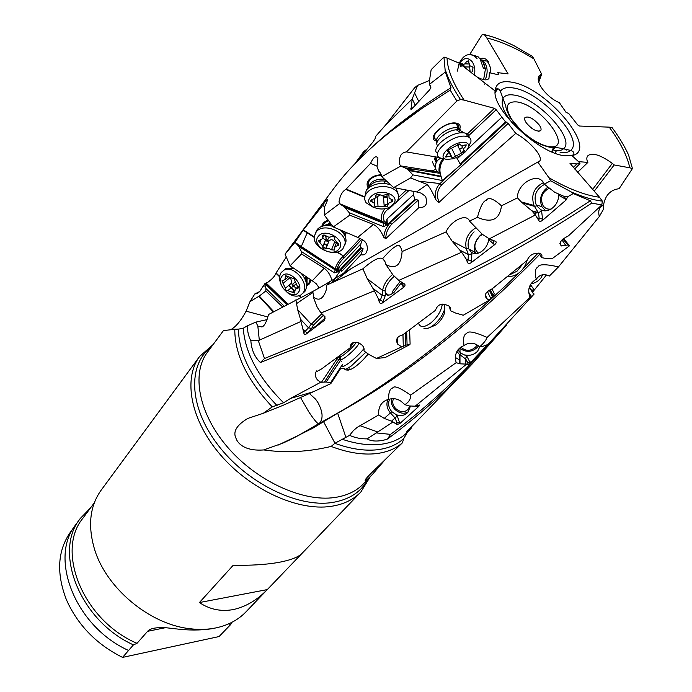 <?xml version="1.0" encoding="UTF-8"?>
<svg xmlns="http://www.w3.org/2000/svg" width="692" height="692" viewBox="0 0 692 692"><rect width="100%" height="100%" fill="white"/><g stroke="black" fill="none" stroke-linecap="round" stroke-linejoin="round"><path stroke-width="1.04" d="M559.344 102.641C548.315 98.428 534.838 82.893 538.973 75.982L541.672 74.217L533.921 58.898C516.933 48.466 501.224 41.485 486.796 37.939L508.092 73.862L497.73 72.66L498.404 73.784L498.119 74.719L489.417 72.721L488.959 78.43C486.995 80.791 482.921 80.237 476.719 76.769L467.887 69.979L463.06 64.754L447.049 58.067C447.387 69.485 453.078 83.507 464.116 100.132L494.469 108.333L496.199 109.717L505.497 121.861L508.179 123.453L515.739 133.392C526.932 139.248 543.237 155.12 539.89 160.899L537.84 162.049L548.894 177.706C568.27 188.864 585.147 195.369 599.514 197.237L569.94 163.251L576.851 163.935L579.982 163.615L578.746 161.841L579.152 161.677L587.871 162.412C586.513 159.688 586.47 157.508 587.733 155.873C592.023 152.223 600.215 154.723 612.316 163.381L614.167 164.947L629.832 167.81C627.108 155.665 620.24 142.111 609.245 127.146L579.455 126.03L577.69 124.932L568.737 113.523L566.047 112.346L559.344 102.641M538.359 80.696L540.634 74.667M532.754 292.751L534.138 294.039L492.315 339.685L470.231 362.893L468.052 364.736L465.967 363.897M506.31 325.292L472.636 363.516C445.674 391.767 417.302 416.921 387.52 438.996L383.576 440.224C376.292 441.634 370.817 441.176 367.149 438.849C361.103 439.013 355.247 437.854 349.572 435.355L334.971 443.243L331.139 446.435C347.522 452.637 362.392 455.051 375.747 453.675C386.698 452.43 395.556 448.84 402.32 442.889L403.877 438.373L407.476 432.119L411.576 427.803L406.939 432.111C406.022 432.223 407.761 430.242 412.155 426.16L472.636 363.516M411.532 426.73L411.576 427.803M300.579 397.597L308.779 411.827C313.467 418.894 316.685 422.873 318.441 423.781L318.216 424.04C311.936 428.236 295.458 437.517 283.417 442.889L263.773 449.93C244.821 451.4 237.719 443.373 236.033 438.399C232.685 431.704 236.664 425.026 247.944 418.375L263.28 413.288L272.267 406.896C247.174 380.081 234.683 354.209 234.796 329.271L223.438 330.603L207.366 352.332C191.234 373.619 198.621 413.669 227.72 447.352C256.697 481.087 302.594 502.098 334.495 497.539C346.727 495.775 356.415 491.182 363.534 483.743L372.27 474.591C368.239 478.648 366.033 480.542 365.644 480.283C363.369 481.165 367.885 476.217 379.19 465.439L402.32 442.889M372.27 474.591L383.965 461.01M469.712 54.495L481.926 34.911L484.365 34.6L486.796 37.939M434.654 166.928L432.388 161.85M426.609 171.296L427.319 170.137M367.556 216.812L367.815 216.198M367.988 215.809L368.179 215.35M479.945 58.759C483.258 57.548 486.139 58.543 488.595 61.726M533.921 58.898L532.408 56.407L513.905 45.637C503.378 40.491 493.534 36.814 484.365 34.6M514.571 124.335L514.493 123.712M538.739 82.158L541.672 74.217M480.914 59.815L486.71 60.983L488.301 62.695L490.343 67.366L490.714 73.032M485.481 83.524L484.452 84.139M367.305 215.99L367.045 216.605M573.279 167.525L576.851 163.935M579.982 163.615L574.602 169.021M587.871 162.412L577.578 172.395M536.136 213.127L534.968 214.286M345.905 437.266L337.661 413.21L313.208 427.959L321.633 422.051C387.157 386.508 452.905 336.814 518.879 272.985M522.936 268.885L538.203 253.012M592.629 189.435L612.316 163.381M318.441 423.781L319.462 423.253C323.406 418.651 322.879 411.723 317.879 402.476L315.613 399.206L309.436 393.558M347.168 368.568L348.318 370.125L345.81 369.935C343.301 368.127 341.502 367.781 340.395 368.879L330.819 383.619L330.568 382.719L326.209 381.993L320.699 382.278L317.438 379.891C315.327 377.235 314.825 374.606 315.941 372.002L321.616 368.905L350.065 347.877L353.517 342.627M348.318 370.125L349.867 368.914M366.743 355.636L368.542 354.217M350.065 347.877L350.455 345.507C352.825 338.622 365.86 344.088 363.914 350.922L368.914 354.468L376.431 358.465L385.141 357.565L409.794 344.633L410.105 344.097L407.078 344.815L401.715 346.891L397.615 344.071C395.348 339.443 397.087 336.364 402.822 334.833L435.458 310.319C437.725 303.944 442.318 302.586 449.246 306.227L450.509 310.751L455.682 313.069L463.268 315.241L489.832 299.826L487.229 299.126C483.587 295.519 485.213 292.093 492.116 288.858L527.14 260.417C529.354 255.011 533.627 252.658 539.95 253.35C541.871 254.146 542.398 255.564 541.533 257.614L545.945 258.462L552.354 258.531L569.533 245.781L568.149 244.959L561.394 245.928C558.548 243.03 560.866 239.7 568.366 235.92L601.806 204.962L602.36 201.156C593.286 200.049 582.967 197.012 571.393 192.039L573.218 193.552L590.328 200.766L591.746 203.093L601.806 204.962M272.267 406.896L283.59 402.779L290.623 398.376L313.294 391.776L330.819 383.619M290.623 398.376L320.699 382.278M342.332 364.658L330.568 382.719M313.294 391.776L283.504 405.131L263.28 413.288M230.972 329.565C236.136 326.546 241.179 320.413 246.093 311.175L249.968 301.66L259.292 296.046L273.686 311.599M259.725 291.548L254.846 293.91L249.968 301.66M263.773 449.93C285.614 453.104 308.07 451.937 331.139 446.435M313.208 427.959L283.417 442.889M629.832 167.81L632.436 168.571L619.115 188.708C610.439 189.764 605.232 195.265 603.51 205.204C599.255 206.96 597.862 210.723 599.324 216.492L558.487 266.887C545.694 263.998 538.843 264.05 537.952 267.034C535.089 268.461 534.527 272.536 536.265 279.248C529.181 283.556 527.114 289.585 530.055 297.335L487.142 337.419C474.565 331.9 467.757 330.586 466.711 333.492C463.804 334.418 462.913 338.44 464.021 345.585C456.755 348.612 454.134 354.313 456.158 362.669L410.615 395.097C410.797 398.99 408.877 402.173 404.863 404.656L409.154 405.953L415.174 406.195L419.092 405.071C419.992 404.811 419.828 405.313 418.591 406.567L399.855 423.521L396.983 424.559L393.021 421.956L376.31 432.915L390.565 434.368C428.867 405.884 464.669 372.417 497.972 333.968M349.572 435.355L353.387 430.614L357.28 427.31L378.654 414.975C378.195 407.432 380.929 402.407 386.863 399.898L388.463 399.483C388.575 392.329 389.985 388.506 392.693 388.03C393.99 385.28 399.967 387.641 410.615 395.097M614.167 164.947L594.203 191.226M539.803 254.31C473.389 322.238 406.005 375.211 337.661 413.21M466.477 364.226L415.174 406.195M456.893 351.467L459.151 354.14L465.777 359.113L465.837 364.087L459.998 363.828L459.964 354.797L460.716 353.084L466.832 356.129L465.344 358.767L465.405 364.053M456.158 362.669L459.998 363.828M388.463 399.483C392.892 397.969 397.113 398.583 401.135 401.343L404.863 404.656M378.654 414.975L384.259 418.4L391.819 411.688C388.523 407.726 387.797 403.548 389.622 399.137M410.434 406.204L407.77 412.536L405.573 414.257C402.571 415.857 399.388 415.961 396.023 414.569L397.286 415.944L399.855 423.521M391.819 411.688L396.023 414.569M529.795 294.117L529.12 295.034L529.812 294.143M531.914 291.315L532.226 290.882M546.446 274.949L532.477 292.275M387.788 399.63C386.075 404.353 386.958 408.79 390.444 412.934L395.054 417.977L391.49 421.194L393.021 421.956M377.858 432.016L359.918 425.658M391.49 421.194L384.259 418.4M367.149 438.849L376.31 432.915M390.565 434.368L387.52 438.996M632.436 168.571L628.57 154.973C624.608 146.237 619.124 137.12 612.091 127.605L609.245 127.146M464.021 345.585C467.706 342.938 471.684 342.523 475.94 344.322L479.85 346.666L477.714 351.034C474.478 354.581 470.361 355.913 465.37 355.039M460.716 353.084L457.862 349.953M487.142 337.419C485.966 340.36 483.535 343.44 479.85 346.666L482.782 346.372L487.194 344.754M534.138 294.039L531.171 296.461L528.61 292.085M530.055 297.335L531.171 296.461M536.265 279.248C538.8 275.658 541.974 274.17 545.772 274.776L549.344 276.03L558.487 266.887M603.51 205.204L603.363 209.477L599.324 216.492M542.692 274.75L541.066 277.76C538.497 281.09 535.141 283.115 530.989 283.841M318.216 424.04L312.222 428.486M213.153 344.512L199.625 356.458C182.913 378.611 190.447 420.105 220.506 454.912C250.426 489.772 297.897 511.302 330.888 506.38C343.457 504.503 353.422 499.728 360.792 492.073L370.255 476.702M360.792 492.073L245.937 611.892C238.256 619.876 228.317 625.205 216.129 627.869C207.816 629.599 198.941 629.867 189.496 628.656C149.161 624.175 105.642 587.56 94.337 548.583C87.659 525.323 89.951 505.826 101.205 490.1L199.625 356.458M233.429 609.548C221.059 611.814 209.719 609.479 199.408 602.55L233.265 565.208C250.184 565.58 265.036 564.698 277.812 562.57C290.121 560.304 298.148 557.285 301.885 553.505L267.302 589.584C257.069 600.128 245.781 606.78 233.429 609.548M199.408 602.55L267.302 589.584M215.221 628.051L212.989 628.561C185.551 632.817 167.49 626.26 158.321 627.713C152.915 628.042 149.351 629.244 147.604 631.312L137.016 643.326C83.118 620.482 55.36 551.091 82.919 518.213L94.363 502.712M229.952 623.284L229.225 624.054L230.721 624.495L219.061 636.562L122.562 657.4L133.426 644.883L137.016 643.326M122.562 657.4C97.425 644.875 79.07 626.459 67.496 602.152L65.922 598.476C56.199 572.293 57.791 550.053 70.688 531.759L73.983 527.278M128.522 650.463C75.316 626.563 48.734 558.115 75.653 524.813L80.462 518.265C52.921 551.334 79.623 620.638 133.426 644.883M90.522 507.919L80.462 518.265M230.721 624.495L231.725 622.411M283.997 305.994L265.944 288.547L265.235 285.926L263.15 286.203L259.664 291.643L256.758 293.737L254.846 293.91M372.953 146.349C393.636 127.094 419.655 107.537 451.002 87.685L445.319 72.02L429.49 84.338L430.822 87.616L429.784 89.666L410.953 109.872L412.207 98.982L417.536 85.401L414.672 87.72L385.427 125.235L375.522 136.514L375.021 138.833L373.092 141.851L357.453 160.778L363.724 151.531L354.737 163.935M445.319 72.02L443.935 57.055L447.049 58.067M443.935 57.055L431.151 69.693L429.36 81.232L429.49 84.338M429.481 80.488L417.536 85.401M412.207 98.982L385.427 125.235M368.775 186.226C367.789 183.856 368.334 181.564 370.41 179.34C373.109 176.763 376.768 175.387 381.387 175.232M368.127 187.791C366.397 184.928 366.821 182.091 369.398 179.28C372.305 176.495 376.24 174.99 381.223 174.756M451.002 87.685L450.172 90.107L422.215 108.246C382.693 135.217 352.92 162.369 332.887 189.703L285.043 254.128L295.017 242.295L303.113 230.177L322.636 205.438C325.863 200.412 327.575 198.509 327.766 199.746L324.539 207.003L324.297 215.082L333.31 226.95L349.711 215.186L349.27 212.755L344.244 206.77L339.391 203.69L339.045 201.614C340.066 195.481 342.332 191.407 345.836 189.409L370.549 163.364L377.157 166.218M324.297 215.082L339.391 203.69M333.31 226.95L357.703 237.391L373.421 224.459L349.711 215.186M332.342 282.267C331.087 276.108 328.38 271.437 324.202 268.237L312.265 280.779L316.261 283.763L319.194 287.907M357.703 237.391L362.314 239.64C365.878 241.595 367.538 244.83 367.305 249.371C366.578 253.774 364.442 255.547 360.895 254.708L339.106 278.011M508.179 123.453L441.574 184.972C437.076 190.214 436.271 195.966 439.169 202.237C438.953 202.886 437.82 201.995 435.778 199.573C432.578 192.212 429.697 187.169 427.137 184.47L416.593 191.944L421.177 193.146L425.589 196.476C428.037 204.062 425.805 207.764 418.894 207.583L385.721 238.705L383.714 237.235C381.154 230.99 377.72 226.725 373.421 224.459M439.169 202.237L464.86 178.199L515.739 133.392M330.966 283.132L338.82 278.219M312.265 280.779L290.095 265.806L301.53 253.929L301.349 251.481L298.797 246.395L295.017 242.295M285.043 254.128L290.095 265.806M263.15 286.203L264.932 283.633L267.977 282.172C272.388 278.893 275.035 275.909 275.9 273.228L286.358 256.948M291.756 267.873L292.18 267.216M310.942 279.888L309.635 283.711L306.599 285.943M370.549 163.364C373.343 157.248 375.817 155.432 377.944 157.906L377.028 166.512L378.602 171.002L380.34 172.922L381.802 176.685L400.694 166.106L399.76 164.506C398.687 156.868 400.91 152.664 406.438 151.903L456.884 101.015L460.483 99.536C453.372 88.913 448.364 79.165 445.458 70.273M450.172 90.107L456.884 101.015M307.196 232.832L301.202 246.759M301.055 247.113L300.83 247.701M324.202 268.237L301.53 253.929M336.978 271.567L337.791 272.086L339.08 267.19L336.416 272.319L334.392 272.821L301.349 251.481M361.613 247.848L340.784 269.845L341.563 271.498L363.127 248.783L360.532 247.701L337.791 272.086M363.127 248.783L360.895 254.708M362.426 239.7L360.826 243.904L360.532 247.701M322.636 205.438L324.678 206.787M321.711 226.396L323.276 222.694L328.034 219.831M346.346 232.564L344.945 235.894M360.826 243.904L339.417 266.628L337.921 272.068M339.08 267.19L339.417 266.628M323 225.99L324.366 223.04L328.527 220.48M345.317 232.123L344.313 234.692M363.724 151.531L367.253 148.962M302.733 248.938L302.958 248.342M327.835 265.166L327.922 264.482M310.224 279.412L309.056 282.786L307.291 284.369M464.116 100.132L460.483 99.536M406.438 151.903L439.593 157.577M436.436 140.995C425.424 138.668 444.662 120.91 456.106 123.072C459.652 123.738 460.889 125.667 459.817 128.85M440.856 158.148C436.064 160.466 434.498 164.523 436.168 170.327L439.282 173.234L416.16 169.618L408.098 169.618L405.01 167.879L416.16 169.618M405.01 167.879L400.694 166.106M505.497 121.861L460.102 163.926L457.334 158.71L461.157 155.146M467.602 149.126L501.665 117.355M457.334 158.71L456.469 157.594M444.186 158.831C439.904 164.168 438.849 169.964 441.02 176.218L442.318 180.517L412.873 174.886L408.098 169.618M443.044 158.615C439.636 162.845 438.382 167.724 439.282 173.234M460.102 163.926L461.4 164.289L442.318 180.517M427.137 184.47L410.581 177.905L412.873 174.886M381.802 176.685L393.644 187.593L410.581 177.905M416.593 191.944L393.644 187.593M385.721 238.705C385.859 233.135 387.831 228.334 391.646 224.32L418.245 200.144L418.894 207.583M418.245 200.144L414.915 199.305L413.392 194.772L413.098 191.295M391.698 224.269L389.674 222.331L387.304 225.263L386.344 224.969L383.8 226.742L349.27 212.755M386.344 224.969L387.062 218.949L413.392 194.772M389.674 222.331L414.915 199.305M436.617 139.628C427.794 136.878 445.094 121.61 455.059 123.522L456.339 123.825C458.761 124.776 459.393 126.593 458.234 129.274M457.983 129.759L457.498 130.554M282.474 306.807L265.823 291.003L259.292 296.046M265.944 288.547L265.823 291.003M265.235 285.926L264.655 283.867M258.938 296.332L273.228 311.85M246.093 311.175L267.934 316.988M537.84 162.049L350.775 268.842L325.854 284.066M312.974 292.387L296.323 303.797M558.47 194.478C559.638 204.849 548.194 214.373 540.608 209.546L541.637 211.25L538.315 212.582L531.802 210.792L521.188 201.865L517.469 197.869L501.466 205.801C499.736 219.615 491.718 223.464 477.411 217.357L469.513 221.077C466.52 212.859 450.769 220.817 446.063 231.898L402.095 251.559C400.651 245.487 398.531 243.809 395.729 246.525C393.661 247.105 389.302 251.127 382.659 258.583C379.147 256.879 372.555 260.287 362.885 268.825L326.806 285.052L328.873 283.106C329.911 281.021 328.639 282.907 312.542 291.574L268.496 314.54C266.628 321.849 264.448 326.001 261.939 326.987L257.831 326.088L259.318 340.204L258.263 340.516L264.508 358.525C340.966 326.538 464.938 283.72 590.328 200.766M264.508 358.525L260.4 362.522C254.647 357.055 251.464 349.806 250.867 340.758C248.575 336.606 247.416 331.606 247.373 325.785L255.91 322.091L267.086 319.618M247.373 325.785L243.247 328.25L238.394 329.15C238.991 353.975 251.871 379.441 277.042 405.547M517.469 197.869C516.933 183.242 538.532 171.322 543.981 183.544L544.284 184.133L550.659 180.768L548.894 177.706M477.411 217.357C480.309 206.562 483.284 200.879 486.346 200.291C488.414 196.779 493.457 198.621 501.466 205.801M312.542 291.574L313.545 295.138L313.225 296.877L317.204 307.213L321.053 312.974L324.963 316.711L324.643 320.137L306.236 334.011C304.852 334.824 304.022 334.383 303.771 332.67L301.003 321.425L259.318 340.204M326.806 285.052L326.382 289.446C323.32 299.048 318.934 301.53 313.225 296.877M401.576 282.483L393.912 292.508C390.072 295.406 387.373 295.934 385.833 294.083L382.503 302.897C380.86 303.866 379.761 303.503 379.225 301.816L378.213 298.434L374.346 290.787L321.053 312.974M374.346 290.787L367.296 278.781L382.615 290.406L385.037 290.934L385.833 294.083M362.885 268.825L367.296 278.781M573.218 193.552L567.466 196.926L566.471 199.668L542.692 220.238C540.737 221.656 539.449 221.743 538.817 220.489L535.374 214.961L489.296 238.852L495.152 241.188C496.622 241.716 496.562 242.788 494.996 244.406L471.105 262.735C469.262 263.903 468.026 263.713 467.377 262.164L466.157 259.042L461.625 252.217L398.808 280.398L404.059 283.694C405.4 284.473 405.365 285.597 403.955 287.085L403.272 286.938L401.524 283.746L401.611 282.509M382.503 302.897L403.955 287.085M325.119 318L317.022 325.266C313.692 327.8 312.127 328.527 312.334 327.437L306.236 334.011M321.806 313.77L311.244 324.271L313.372 325.205L312.334 327.437M313.372 325.205L323.294 315.388M295.856 299.887L297.638 309.575L311.244 324.271L308.476 327.8L300.492 319.185L301.003 321.425M300.492 319.185L297.638 309.575M255.91 322.091L257.831 326.088M250.867 340.758L258.263 340.516M591.746 203.093C464.548 287.941 337.722 330.845 260.4 362.522M376.431 358.465L401.715 346.891M409.612 329.972L410.105 344.097M450.293 307.672L450.509 310.751M385.037 290.934C385.877 285.882 388.792 281.142 393.791 276.722L394.155 276.428M398.808 280.398L392.935 274.906L385.946 264.647L384.925 261.507L382.659 258.583M402.095 251.559C401.075 265.27 395.694 269.629 385.946 264.647M461.625 252.217L452.161 241.248L466.235 248.592L468.614 248.584C467.1 242.563 468.925 236.975 474.089 231.82M446.063 231.898L452.161 241.248M469.513 221.077L482.298 234.294L489.296 238.852M531.802 210.792L535.374 214.961M544.284 184.133L554.724 192.29L563.193 196.009L567.466 196.926M550.659 180.768L571.393 192.039M599.514 197.237L602.36 201.156M562.864 239.095L568.149 244.959M563.53 238.541L569.533 245.781M491.995 288.893L494.356 293.806L489.832 299.826M539.198 253.142L541.533 257.614M494.996 244.406L493.863 244.207L489.469 240.349L488.872 238.679C488.344 243.402 486.294 247.364 482.731 250.599C478.492 253.947 474.686 254.5 471.321 252.26L468.614 248.584M561.982 239.934L565.693 245.331M543.454 182.619C533.895 187.523 530.747 195.135 533.999 205.463L534.492 206.363L536.707 205.853L540.608 209.546M536.707 205.853L536.239 205.014C533.307 195.793 536.092 188.916 544.595 184.383M234.796 329.271L238.394 329.15M539.241 124.992C541.075 127.613 541.533 129.516 540.625 130.676C536.836 132.042 532.096 129.49 526.404 123.02C524.674 120.512 524.19 118.678 524.96 117.502C528.653 115.927 533.411 118.419 539.241 124.992M528.783 125.762L531.828 128.323M342.168 365.091C341.502 367.4 343.699 366.751 348.768 363.162C354.84 358.534 359.892 353.69 363.931 348.621M365.791 352.289L351.337 365.93C346.778 369.165 344.512 369.995 344.538 368.412M367.91 353.776L367.781 354.036C365.229 358.015 361.008 362.279 355.108 366.829C351.623 369.294 349.875 369.926 349.875 368.715M400.175 281.402L392.433 291.583L391.992 293.858M418.548 323.207C420.113 327.653 424.101 327.653 430.528 323.207C437.387 317.412 441.314 311.037 442.309 304.091M444.982 304.186L444.126 310.673C441.928 316.426 438.33 321.313 433.322 325.335C429.55 328.12 426.428 329.158 423.954 328.44M444.8 308.26L444.264 313.718C442.595 318.104 439.853 321.823 436.029 324.885L429.983 327.446M393.575 398.678C389.414 406.879 402.121 416.126 408.064 409.18L409.846 406.1M391.724 398.756C389.138 407.597 400.573 416.705 408.202 411.844L408.496 411.671M283.659 270.312L285.908 268.565L294.074 268.513M301.115 273.279C306.668 279.905 307.949 285.934 304.956 291.358L302.672 293.443M287.068 292.405C292.05 296.193 296.591 297.102 300.683 295.112L303.01 293.001C310.293 284.213 293.719 264.353 283.919 270.174L281.125 272.631C278.928 276.29 279.127 280.718 281.722 285.9M298.477 292.249C304.982 284.049 287.215 267.527 281.713 276.636C275.459 284.888 292.828 301.098 298.477 292.249M283.028 283.383L282.033 280.822L284.931 279.637L285.614 275.779L292.396 278.184C293.962 278.072 294.775 278.893 294.844 280.632L298.191 288.08L295.25 289.247L294.584 293.036L287.829 290.623C286.28 290.744 285.467 289.939 285.389 288.209L283.028 283.383L289.377 278.167M290.813 278.625L292.223 285.095L294.766 282.025M296.038 284.542L294.256 285.277L292.223 285.095M460.803 347.15C465.828 351.432 470.811 351.346 475.75 346.908L476.978 344.893M459.6 348.076L459.99 348.431C466.252 352.695 472.126 352.245 477.592 347.09L478.492 345.827M349.261 208.647L350.117 209.728M315.509 232.901L317.23 229.493C320.828 225.653 326.027 224.589 332.826 226.284M339.772 229.744C344.123 233.195 346.199 237.045 346 241.3L344.875 244.899M342.972 248.662L345.048 243.748C346.882 231.872 323.225 222.158 316.218 231.915L314.341 236.128C311.858 248.039 335.516 258.367 342.972 248.662M338.872 249.146C347.064 240.643 325.37 227.011 318.372 236.327C310.509 244.942 331.797 258.185 338.872 249.146M319.903 242.581L318.484 240.781L322.325 238.792L322.818 235.358L325.768 235.609C327.662 237.2 329.565 237.538 331.451 236.612C333.172 236.136 334.236 236.699 334.651 238.29L334.426 239.181L338.838 244.657L338.587 245.227L334.945 246.689L334.418 250.072L331.494 249.812L328.665 248.376L325.863 248.809C324.141 249.267 323.086 248.705 322.697 247.122L322.896 246.343L319.903 242.581L321.14 239.588M326.027 248.393L322.827 246.715M324.842 235.029L326.243 238.143L322.697 247.122M336.407 242.918L334.703 241.785C332.8 239.493 330.94 239.164 329.107 240.79L326.693 241.084L325.923 239.216M364.77 197.211L366.215 190.352L367.374 188.985C371.872 184.859 377.832 183.034 385.254 183.518L390.651 184.738M395.962 188.042L398.298 194.582M390.816 206.268L395.53 203.102C399.085 199.408 399.535 195.68 396.888 191.926C391.854 184.764 374.13 184.85 367.564 192.082C364.269 195.672 363.81 199.244 366.189 202.808L373.741 207.6M392.511 204.918C402.666 195.853 380.064 186.823 371.085 196.502C361.302 205.706 383.61 214.312 392.511 204.918M372.088 201.995L370.86 201.355L371.016 200.066L375.237 198.137L376.188 194.902L379.458 194.651L382.477 195.533L385.703 194.66L388.904 194.902L389.094 198.154L392.822 200.075L392.658 201.389L388.42 203.31L387.433 206.493L378.04 206.726L374.848 206.458L374.675 203.344L372.088 201.995L371.933 199.547M387.667 204.313L384.095 205.126M380.193 195.075L375.765 197.428M382.295 195.533L383.498 196.545L384.207 206.726M387.07 195.914L386.742 196.762L383.498 196.545M387.693 204.59L386.915 194.262M482.454 234.441L479.677 236.223C473.735 243.247 473.328 248.878 478.475 253.108M482.039 234.043L480.456 235.245C475.136 240.574 473.371 246.274 475.162 252.338L475.828 253.627M509.554 274.888L517.019 271.195L522.694 264.084M527.07 260.469C525.738 265.304 523.213 269.309 519.493 272.492C515.635 275.58 511.786 276.817 507.963 276.186M549.396 188.129C541.862 192.177 539.769 198.059 543.125 205.784C545.166 208.517 547.865 209.59 551.23 209.019M548.021 187.056C541.075 192.186 539.007 198.699 541.827 206.588L545.521 210.766M587.214 218.516L585.432 220.168M556.143 151.202L554.941 153.157M552.034 152.006L554.733 147.595M551.619 151.825L553.453 147.578M566.229 150.086L567.189 149.662M471.373 54.685L477.956 56.632L480.066 58.924L483.319 68.032L485.421 69.01L483.622 79.641M474.383 75.281C475.395 70.048 474.686 65.567 472.255 61.839C467.939 57.029 463.709 57.514 459.549 63.275M459.436 63.465L457.178 71.285M460.881 63.837L462.291 63.794C463.951 64.788 465.301 64.105 466.356 61.735L468.302 60.766L469.807 65.688L472.999 67.306L472.662 70.645L471.313 72.997M461.201 66.795L460.362 66.778L460.517 64.295M477.151 58.829L475.041 56.536C468.821 52.583 463.571 54.789 459.289 63.162M459.228 63.309L458.407 65.628M470.153 72.029L469.418 65.005M436.332 152.491C432.509 146.721 448.961 133.392 460.889 132.803L464.263 132.864L467.221 133.815L468.692 135.208L469.297 137.492M468.891 146.038L470.915 141.652C471.252 139.222 470.162 137.561 467.654 136.679L465.967 136.298C452.291 133.824 428.435 154.749 440.743 158.105L442.802 158.563M464.894 142.405C453.338 140.467 434.732 158.52 447.136 159.402L453.139 158.753C461.685 155.838 466.866 151.738 468.692 146.453C468.968 144.195 467.697 142.846 464.894 142.405M455.561 156.314L452.421 157.837L450.509 156.167L445.916 157.067L446.288 155.207C448.459 153.503 448.944 152.231 447.724 151.41C447.17 150.363 448.07 149.498 450.423 148.815L459.54 143.979L461.443 145.709L466.261 144.87L465.621 146.713C463.432 148.425 462.931 149.697 464.107 150.519C464.626 151.548 463.726 152.404 461.408 153.079L455.561 156.314L451.764 148.555M461.304 152.871L464.332 150.692M462.567 147.387L459.644 149.489M476.719 76.769L495.083 90.911C492.297 109.89 539.302 153.788 564.75 155.709L571.929 155.57C599.981 150.795 546.421 86.976 511.526 82.158C501.285 80.428 495.801 83.351 495.083 90.911L495.809 89.173C497.782 88.195 499.304 88.905 500.385 91.327C502.66 87.979 507.02 86.872 513.473 87.988C540.737 91.673 584.999 139.481 570.615 150.415C568.366 152.43 564.862 153.14 560.105 152.543M407.476 432.119C400.772 439.031 391.508 443.139 379.666 444.437L379.623 444.446C368.265 445.553 355.662 443.788 341.822 439.143M411.463 427.924L410.849 427.353M410.209 427.959L410.849 428.556M409.439 429.948L408.79 429.351M435.173 157.318L436.911 161.193M436.583 161.755L434.835 157.863M434.386 158.598L436.176 162.594M435.744 169.229L430.303 171.867M335.914 358.352L337.065 358.819L337.722 357.029L340.724 358.084M321.538 382.218L337.065 358.819L339.314 359.546L341.563 361.466M326.209 381.993L340.481 360.29M345.369 369.208L345.81 369.935M323.622 421.765L334.971 443.243M334.893 443.312C350.264 448.9 364.226 451.072 376.785 449.809L376.829 449.8C388.134 448.528 397.147 444.722 403.877 438.373M418.591 406.567L415.511 406.1M417.319 406.455L417.259 405.599M396.144 423.53L396.974 422.76L396.983 424.559M397.286 415.944L395.054 417.977L396.974 422.76L399.846 422.319M466.832 356.129L470.231 362.893M530.453 284.663L533.74 289.221L533.861 290.32M529.19 287.465L532.347 292.059L532.174 290.415L533.74 289.221M532.252 291.176L529.83 287.786L533.696 294.342M530.522 284.689L529.795 287.708L529.207 287.422M467.835 364.226L467.861 362.746L470.119 361.726M468.052 364.736L467.861 362.746L465.777 359.113L467.809 362.971L467.974 364.693M211.38 346.908C187.731 364.312 188.631 406.256 217.452 444.307C246.032 482.436 297.058 507.772 331.883 502.556C349.218 499.832 361.319 491.934 368.187 478.864M147.604 631.312L165.025 627.782M364.658 196.77L346.251 189.132M406.368 190.04L398.583 197.272M387.295 206.614L384.103 205.29M364.762 197.263L345.836 189.409M385.098 208.603C382.486 211.631 381.18 215.039 381.188 218.819L381.69 220.852L383.42 222.712L383.8 226.742M341.104 204.867L382.269 221.63L384.095 220.809L385.063 221.656L383.238 222.469L343.682 206.372M301.392 297.344L299.601 295.622M294.403 290.605L288.901 285.294M279.715 276.437L276.039 272.89M301.063 297.499L299.247 295.743M294.143 290.822L288.642 285.511M279.663 276.861L275.9 273.228M266.039 283.192L287.664 304.073M287.241 304.29L265.477 283.279M268.565 287.145L269.231 286.903M340.04 269.37L340.784 269.845L332.541 282.146M360.048 238.532L343.639 256.066L337.367 251.983M327.238 245.4L324.115 243.359M314.263 236.949L303.373 229.874M295.207 242.52L335.404 268.885L336.26 269.093L335.369 268.496L335.836 266.757C338.224 261.688 340.724 258.211 343.327 256.325L343.786 258.22L344.426 257.701L343.639 256.066L336.848 252.113M327.091 245.764L323.96 243.731M314.246 237.417L303.113 230.177M296.141 243.489L335.404 268.885L334.392 272.821M343.786 258.22C340.412 261.23 338.25 264.655 337.307 268.487L336.416 272.319M337.497 269.05L336.442 269.655L336.26 269.093L337.307 268.487M344.426 257.701L361.674 239.32M298.797 246.395L335.456 270.096L337.289 270.088M298.096 245.314L336.442 269.655L297.82 245.029M365.099 151.583L365.039 150.553M359.952 157.231L359.978 157.811M329.565 265.546L329.375 266.161M494.469 108.333L466.633 134.629M457.853 145.848L459.782 144.031M467.628 136.635L496.199 109.717M441.02 176.218L408.332 169.843M506.414 122.095L461.028 164.116M455.725 169.03L440.034 183.562L418.859 181.174M441.634 184.911L439.956 183.622C435.899 187.973 434.507 193.284 435.778 199.573M408.981 170.509L441.219 176.78M416.091 199.261L390.383 222.703C386.603 226.561 384.38 231.405 383.714 237.235M345.196 207.721L383.567 223.326L385.6 223.023L385.79 225.808M388.619 207.47L388.783 208.776C384.077 211.804 382.52 215.817 384.095 220.809M388.783 208.776L389.717 208.275L389.198 207.193M389.717 208.275L393.592 204.694M396.672 201.848L408.911 190.516M385.063 221.656L385.6 223.023M387.062 218.949L387.304 225.263M386.845 219.615L387.174 225.307M414.465 92.641L418.876 101.715M430.718 86.362L430.891 87.166M430.891 87.036L430.294 85.747M415.408 105.504L412.233 98.93M410.927 108.272L411.645 109.535M413.47 107.623L410.849 108.514M264.932 283.633L286.644 304.601M324.963 316.711L324.34 316.521M324.643 320.137L324.496 316.694L321.183 313.104M303.295 329.262L305.198 331.312L303.771 332.67M311.582 328.406L308.476 327.8L305.198 331.312L307.205 333.086M324.392 320.119L325.136 318.19M283.59 402.779C258.497 377.737 245.046 352.885 243.247 328.25M403.289 346.268L402.969 334.807M407.078 344.815L406.68 332.186M405.425 333.129L405.797 345.265M392.615 274.473C386.949 279.343 383.61 284.654 382.615 290.406L382.183 295.38L380.349 300.051L383.281 301.686M385.721 295.449L382.183 295.38L373.213 288.599M404.059 283.694L402.805 283.426L399.172 280.632M403.272 286.938L402.805 283.426L401.732 282.604M378.213 298.434L380.349 300.051L379.225 301.816M476.001 227.694C467.818 232.797 464.566 239.761 466.235 248.592L468.328 254.526L468.121 260.045L467.377 262.164M522.477 202.99L534.492 206.363L538.523 213.058L539.198 218.464L538.817 220.489M566.402 243.004L562.985 238.982M474.34 251.905L475.162 253.627M490.836 298.667L487.41 291.496M493.258 295.934L490.221 289.602M489.305 290.095L492.557 296.877M471.321 252.26L471.901 253.886L468.328 254.526L460.128 250.279M471.901 253.886L471.105 262.735M495.152 241.188L489.893 239.095M493.863 244.207L493.111 240.833L490.801 239.588M490.299 239.32L489.469 240.349M466.157 259.042L471.624 261.247M568.288 245.037L563.089 238.896M566.471 199.668L559.482 195.715L558.807 194.634M541.637 211.25L542.692 220.238M565.485 199.564L564.594 196.433L562.7 195.914M566.592 196.64L563.193 196.009M560.044 195.135L559.482 195.715M537.554 218.023L542.9 219.113M402.156 282.924L401.524 283.746M339.971 357.755L324.531 381.949M495.083 92.235L497.6 88.567M554.379 150.605C558.47 151.124 561.497 150.527 563.461 148.806C576.055 139.49 537.9 98.152 514.416 95.124C508.871 94.199 505.134 95.185 503.196 98.091C500.333 103.791 503.62 112.381 513.066 123.877M516.967 101.923C505.809 101.196 504.373 107.519 512.642 120.901C521.188 133.054 538.558 145.251 549.093 146.574C574.775 150.709 541.291 105.011 516.967 101.923M356.38 342.28C353.854 346.052 349.78 350.152 344.132 354.572C340.412 357.245 338.803 357.747 339.331 356.069L339.192 355.93M340.118 356.968L340.801 358.3C339.954 360.42 341.623 359.996 345.81 357.02C352.773 351.493 357.236 346.848 359.217 343.076L357.799 342.54M306.617 284.827L307.309 277.457M293.209 267.916L292.777 268.098M292.898 268.133L293.451 268.081M305.371 276.151L306.565 284.775M296.531 288.14L293.244 286.125M285.389 288.209L291.868 282.838M294.385 285.182L287.915 290.562M294.878 290.207L292.491 292.206M298.382 287.5L297.24 288.452M286.825 275.874L285.173 277.215M344.183 234.493L343.682 231.422M330.491 223.101L323.233 225.929M323.64 225.834L331.485 224.442M342.471 230.903L343.959 234.138M328.518 242.235L322.732 238.048M322.757 246.88L326.027 238.861M329.107 240.79L325.863 248.809M334.703 241.785L331.494 249.812M338.31 243.454L337.419 245.703M323.25 235.038L322.662 236.465M326.693 241.084L329.461 237.148M384.804 179.349C379.008 178.648 374.294 179.937 370.652 183.216L368.568 187.203M366.405 190.092L370.133 185.257C373.645 182.031 378.29 180.603 384.069 180.984L387.295 181.615M387.139 196.891L386.214 197.22M385.496 197.436L383.593 197.869M377.365 196.545L378.04 206.726M391.101 199.348L391.291 202.012M388.895 194.876L388.973 195.948M375.851 195.49L375.886 195.94M375.834 195.672L376.413 194.712M485.62 78.646C487.912 72.721 487.592 67.366 484.659 62.591L480.741 59.633M481.078 59.988L482.895 61.908L485.421 69.01L483.068 60.879L486.71 60.983M468.891 61.813L466.356 61.735M469.954 67.02L464.929 66.899M472.524 66.882L473.043 67.366M460.803 130.338L458.467 128.124L457.187 127.83C448.762 126.178 432.708 138.089 437.007 142.69M437.223 145.225C434.256 140.64 447.067 130.243 456.365 129.802L459.004 129.854L462.611 131.921M461.408 153.079L457.282 144.671M461.754 145.735L463.493 149.264M464.782 145.017L465.621 146.713M447.421 150.778L447.724 151.41M446.539 155.025L447.395 156.781M527.736 136.402C533.558 140.606 539.007 144.645 549.56 147.188C559.863 147.846 558.02 147.768 563.461 148.806L570.615 150.415C573.521 151.392 574.49 152.768 573.512 154.558L571.929 155.57L578.746 161.841M365.644 480.283L365.774 479.279M437.257 160.691L435.553 156.885M436.488 161.937L434.732 158.027M431.358 172.031L433.512 171.123M467.887 69.979L458.744 62.929M315.379 426.333L321.633 422.051L315.37 426.341M351.519 343.881L350.455 345.507M316.728 370.851L315.941 372.002M318.372 423.919L298.685 435.277L278.08 445.12M405.573 414.257L408.202 411.844M533.688 288.815L533.264 289.386M455.31 357.418L459.168 359.762M460.007 352.522L459.99 348.431M459.177 363.776L459.151 354.14L456.928 351.406M310.967 429.196L313.424 427.604M369.848 477.125L369.779 477.947M212.807 344.979L212.003 345.187M344.244 206.77L383.42 222.712L381.69 220.852L339.357 203.604M539.89 160.899L538.315 161.867M287.82 303.987L266.238 283.149M330.075 266.61L330.568 266.195M422.215 108.246L390.323 131.688M437.041 171.685L400.521 165.89M406.256 168.666L414.499 169.67M410.953 109.872L411.541 109.621M287.189 304.316L265.417 283.296M350.775 268.842L334.037 281.731M312.447 327.048L313.147 327.8M263.963 325.275L261.939 326.987M397.467 337.808L397.615 344.071M385.167 292.569L388.584 295.155M532.503 211.415L538.523 213.058L533.999 205.463L521.188 201.865M485.282 294.887L487.315 299.16M490.204 289.611L493.249 295.96M468.778 248.999L475.162 252.338M534.994 211.665L535.418 212.21M559.914 243.627L561.783 246.015M536.239 205.014L541.827 206.588M495.109 92.719L497.894 88.68M521.526 131.177L509.952 117.285C507.167 111.689 505.8 107.995 505.835 106.196L500.385 91.327M538.765 131.298L540.625 130.676M524.666 119.439L524.96 117.502M444.264 313.718L444.126 310.673M292.803 268.107L293.278 267.968M305.449 276.203C307.136 279.732 307.507 282.544 306.556 284.654M283.919 270.174L285.908 268.565M306.573 284.974L308.822 283.089M294.256 285.277L287.829 290.623M294.662 285L288.114 290.441M298.235 286.713L295.873 288.685M288.062 277.12L284.844 279.758M344.244 234.588L345.23 232.088M323.674 225.826L331.39 224.312M343.007 231.137L344.158 234.45M345.048 243.748L346 241.3M323.069 225.973L324.185 223.274M318.683 240.306L318.484 240.781M326.243 238.143L322.896 246.343M336.563 242.511L334.867 246.776M322.792 235.392L322.584 235.885M323.96 234.882L322.809 237.676M385.254 183.518L384.069 180.984L386.966 181.313M396.888 191.926L396.646 188.829M370.791 200.36L370.86 201.355M374.381 198.777L374.675 203.344M374.779 205.481L374.848 206.458M388.852 194.833L388.939 196M475.041 56.536L477.956 56.632M469.089 63.975L464.86 63.863M460.889 132.803L456.365 129.802L458.467 128.124L456.339 123.825M468.692 146.453L470.915 141.652M467.654 136.679L465.95 133.245M448.252 149.714L452.187 157.785M445.328 156.305L445.674 157.015M447.94 149.991L451.002 156.28"/></g></svg>

